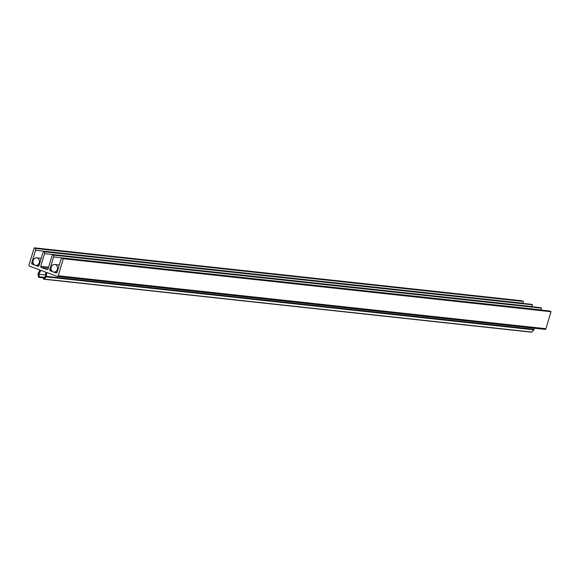 <?xml version="1.0" encoding="UTF-8"?>
<svg xmlns="http://www.w3.org/2000/svg" width="580" height="580" viewBox="0 0 580 580"><rect width="100%" height="100%" fill="white"/><g stroke="black" fill="none" stroke-linecap="round" stroke-linejoin="round"><path stroke-width="0.87" d="M57.108 272.325L60.886 259.659L61.893 258.027L63.292 258.738L58.225 275.746A0.95 0.812 96.2 0 1 57.181 276.37L46.719 272.506L46.277 276.877L44.138 279.089A0.471 0.406 96.2 0 1 43.609 278.393L45.327 276.609L45.885 272.614A0.471 0.406 -83.8 0 0 45.617 272.1L41.064 270.418A0.471 0.406 -83.8 0 0 40.578 270.657L38.882 274.231L39.295 276.798A0.471 0.406 96.2 0 1 38.498 277.008L37.976 273.811L39.962 270.012L29.5 266.155A0.95 0.812 96.2 0 1 29 264.966L34.242 247.819L35.648 248.487L35.51 250.292L31.733 262.957A0.95 0.812 -83.8 0 0 32.233 264.146L37.997 266.278A0.95 0.812 -83.8 0 0 39.034 265.654L42.811 252.989L43.855 251.365L44.689 251.821L44.544 253.627L40.767 266.293A0.95 0.812 -83.8 0 0 41.267 267.481L47.038 269.613A0.95 0.812 -83.8 0 0 48.075 268.989L51.852 256.324L52.896 254.7L53.722 255.156L53.578 256.962L49.8 269.627A0.95 0.812 -83.8 0 0 50.3 270.817L56.072 272.948A0.95 0.812 -83.8 0 0 57.108 272.325M61.893 258.027L549.601 310.989L551 311.707L545.932 328.715A0.95 0.812 96.2 0 1 544.888 329.339L57.522 276.406M521.92 300.788L523.356 301.455L523.211 303.26L35.51 250.292M531.497 304.326L532.397 304.79L532.201 306.748M540.531 307.661L541.43 308.125L541.241 310.082M534.049 328.178L533.977 329.839L531.846 332.057A0.471 0.406 96.2 0 1 531.251 331.992M533.977 329.839L46.277 276.877M533.89 329.295L46.182 276.327M45.559 274.956L38.882 274.231M541.285 309.93L53.578 256.962M532.251 306.595L44.544 253.627M51.192 267.126A3.799 3.255 96.2 0 1 54.679 264.487A3.799 3.255 96.2 0 1 57.5 268.613A3.799 3.255 96.2 0 1 53.853 272.042A3.799 3.255 96.2 0 1 51.192 267.126M33.118 260.456A3.799 3.255 96.2 0 1 36.605 257.817A3.799 3.255 96.2 0 1 39.425 261.942A3.799 3.255 96.2 0 1 35.786 265.372A3.799 3.255 96.2 0 1 33.118 260.456M549.637 310.996L61.929 258.035M51.925 270.99L50.3 270.817M51.236 269.787L49.8 269.627M521.986 300.795L34.278 247.827M523.356 301.455L35.648 248.487M523.247 301.259L35.54 248.298M44.587 277.37L39.295 276.798M33.858 264.328L32.233 264.146M42.166 270.831L40.578 270.657M531.846 332.057L44.138 279.089M531.563 304.333L43.855 251.365M33.169 263.117L31.733 262.957M545.932 328.715L58.225 275.746M551 311.707L63.292 258.738M550.899 311.467L63.191 258.499M541.43 308.125L53.722 255.156M48.626 267.148L40.767 266.293M48.292 268.243L41.267 267.481M541.321 307.929L53.614 254.968M540.603 307.668L52.896 254.7M532.397 304.79L44.689 251.821M532.288 304.594L44.58 251.633M521.949 300.788L34.242 247.819M44.044 277.936L38.845 277.378M531.534 332.18L43.826 279.212M531.534 304.326L43.826 251.357M545.055 329.375L57.355 276.406M540.567 307.654L52.86 254.692M59.298 264.988L54.679 264.487M57.086 272.39L53.853 272.042M41.224 258.317L36.605 257.817M39.012 265.72L35.786 265.372"/></g></svg>
